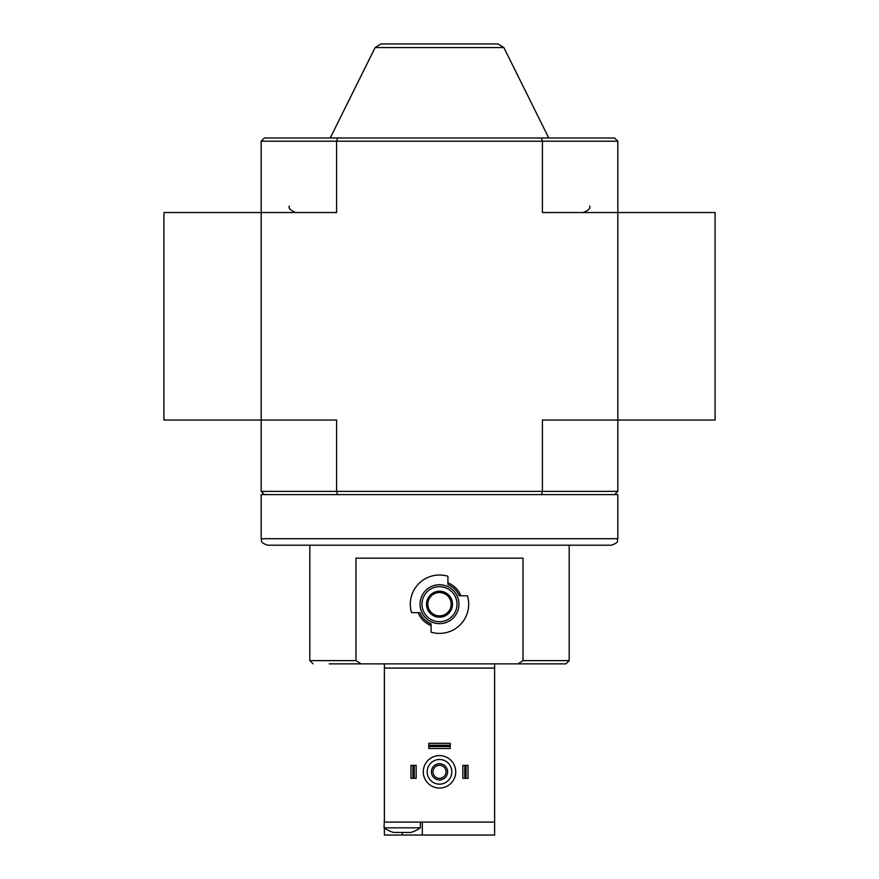 <?xml version="1.0" encoding="UTF-8"?>
<svg xmlns="http://www.w3.org/2000/svg" width="879" height="879" viewBox="0 0 879 879"><rect width="100%" height="100%" fill="white"/><g stroke="black" fill="none" stroke-linecap="round" stroke-linejoin="round"><path stroke-width="1.32" d="M614.575 494.613L541.53 494.613L542.398 491.372L617.827 491.372L614.575 494.613L617.827 494.613L617.827 538.717C616.575 540.629 620.2 542.112 611.334 545.2L583.59 545.2M617.827 538.717L261.173 538.717L261.173 494.613L541.53 494.613M517.896 663.865L523.027 660.623L523.027 558.165L355.973 558.165L355.973 660.623L361.104 663.865L565.944 663.865L569.185 660.623L569.185 545.2M419.832 612.63L418.129 612.63A22.975 22.975 0 0 0 431.073 625.573L431.073 623.87A21.404 21.404 0 0 1 419.832 612.63L411.559 612.63A29.183 29.183 0 0 1 447.927 576.272L447.927 584.535A21.404 21.404 0 0 1 459.168 595.775L460.871 595.775A22.975 22.975 0 0 0 447.927 582.832L447.927 584.535M459.168 595.775L467.441 595.775A29.183 29.183 0 0 1 431.073 632.144L431.073 623.87M329.262 663.865L361.104 663.865M348.721 663.865L368.169 663.865M330.438 545.2L556.363 545.2M264.425 494.613L261.173 491.372L261.173 212.542L163.912 212.542L163.912 420.052L336.602 420.052L336.602 491.372L337.47 494.613M541.53 137.97L614.575 137.97L617.827 141.211L542.398 141.211L541.53 137.97L264.425 137.97L261.173 141.211L261.173 212.542L336.602 212.542L336.602 141.211L542.398 141.211L542.398 212.542L617.827 212.542L617.827 420.052L542.398 420.052L542.398 491.372L261.173 491.372M617.827 141.211L617.827 212.542L715.088 212.542L715.088 420.052L617.827 420.052L617.827 491.372M261.173 141.211L336.602 141.211L337.47 137.97M503.865 47.554L375.135 47.554L380.948 43.95L498.052 43.95L503.865 47.554L548.76 137.97M355.973 660.623L309.815 660.623L309.815 545.2L267.666 545.2L611.334 545.2M427.831 604.203A11.669 11.669 0 0 0 445.334 614.311A11.669 11.669 0 0 0 445.334 594.094A11.669 11.669 0 0 0 427.831 604.203M426.535 604.203A12.965 12.965 0 0 0 445.983 615.432A12.965 12.965 0 0 0 445.983 592.973A12.965 12.965 0 0 0 426.535 604.203M421.997 604.203A17.503 17.503 0 0 0 448.257 619.365A17.503 17.503 0 0 0 448.257 589.04A17.503 17.503 0 0 0 421.997 604.203M420.052 604.203A19.448 19.448 0 0 0 449.224 621.046A19.448 19.448 0 0 0 449.224 587.359A19.448 19.448 0 0 0 420.052 604.203M393.649 832.457L396.978 832.402M396.836 832.457L410.779 832.457M384.387 818.843L384.057 827.831L420.371 827.831L420.371 822.085M494.613 827.831L494.613 818.843M494.613 822.085L384.387 822.085L384.387 668.073L494.613 668.073L494.613 835.05L384.387 835.05L384.387 828.062M384.387 663.865L384.387 668.073M494.613 663.865L494.613 668.073M422.316 822.085L422.316 835.05M423.293 771.828A16.207 16.207 0 0 0 447.609 785.87A16.207 16.207 0 0 0 447.609 757.786A16.207 16.207 0 0 0 423.293 771.828M427.183 771.828A12.317 12.317 0 0 0 445.664 782.497A12.317 12.317 0 0 0 445.664 761.159A12.317 12.317 0 0 0 427.183 771.828M431.391 771.828A8.109 8.109 0 0 0 443.554 778.849A8.109 8.109 0 0 0 443.554 764.807A8.109 8.109 0 0 0 431.391 771.828M432.973 771.828A6.527 6.527 0 0 0 442.763 777.475A6.527 6.527 0 0 0 442.763 766.169A6.527 6.527 0 0 0 432.973 771.828M414.207 765.345L414.207 778.311L416.152 778.311L416.152 765.345L410.965 765.345L410.965 778.311L412.91 778.311L412.91 765.345M414.207 778.311L412.91 778.311M466.09 778.311L462.848 778.311L462.848 765.345L468.035 765.345L468.035 778.311L466.09 778.311L466.09 765.345M464.793 778.311L464.793 765.345M450.202 745.238L450.202 748.479L428.798 748.479L428.798 743.293L450.202 743.293L450.202 745.238L428.798 745.238M450.202 746.535L428.798 746.535M523.027 660.623L569.185 660.623M402.219 832.457L402.219 835.05M309.815 660.623L313.056 663.865M589.611 206.06C590.71 208.257 588.556 210.422 583.129 212.542M289.389 206.06C288.29 208.257 290.444 210.422 295.871 212.542M375.135 47.554L330.24 137.97M261.173 538.717C262.425 540.629 258.8 542.112 267.666 545.2M384.057 827.831A31.062 31.062 0 0 0 393.166 832.336M411.262 832.336A31.062 31.062 0 0 0 420.371 827.831"/></g></svg>
